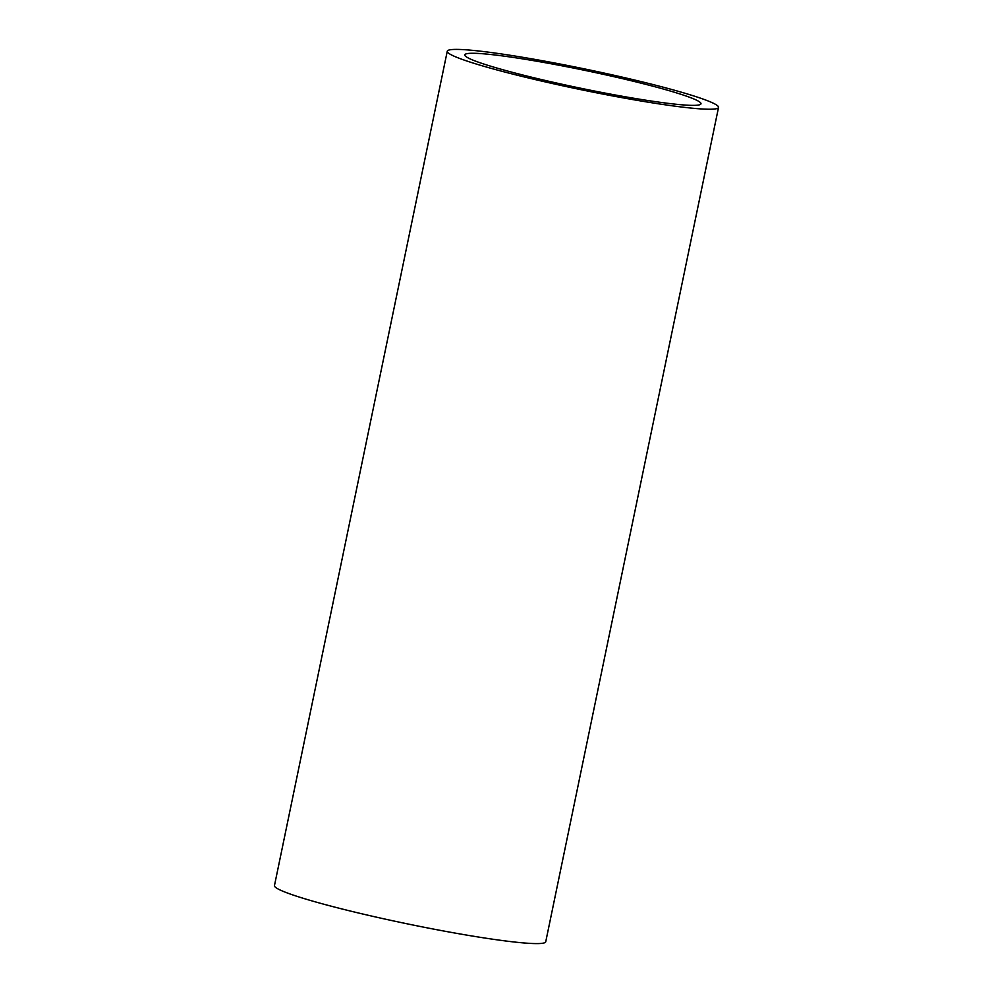 <?xml version="1.0" encoding="UTF-8"?>
<svg xmlns="http://www.w3.org/2000/svg" width="993" height="993" viewBox="0 0 993 993"><rect width="100%" height="100%" fill="white"/><g stroke="black" fill="none" stroke-linecap="round" stroke-linejoin="round"><path stroke-width="1.49" d="M714.699 108.994A138.511 10.526 11.7 0 0 718.535 107.418A138.511 10.526 11.7 0 0 600.12 72.204A138.511 10.526 11.7 0 0 451.095 49.65A138.511 10.526 11.7 0 0 447.26 51.239A138.511 10.526 11.7 0 0 565.662 86.441A138.511 10.526 11.7 0 0 714.699 108.994M447.26 51.239L274.465 885.582A138.511 10.526 11.7 0 0 392.88 920.796A138.511 10.526 11.7 0 0 541.905 943.35A138.511 10.526 11.7 0 0 545.74 941.761L718.535 107.418M468.137 53.485A120.6 9.16 11.7 0 0 464.798 54.863A120.6 9.16 11.7 0 0 567.897 85.522A120.6 9.16 11.7 0 0 697.645 105.159A120.6 9.16 11.7 0 0 700.984 103.781A120.6 9.16 11.7 0 0 597.898 73.134A120.6 9.16 11.7 0 0 468.137 53.485"/></g></svg>
